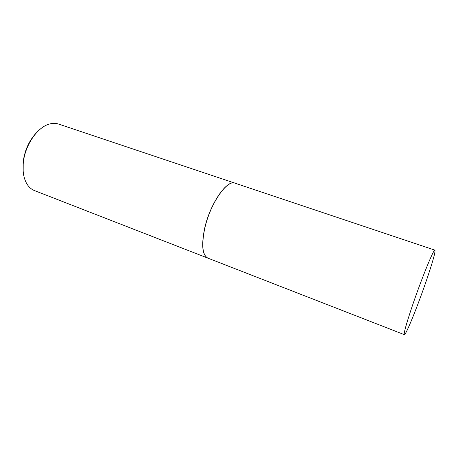 <?xml version="1.0" encoding="UTF-8"?>
<svg xmlns="http://www.w3.org/2000/svg" width="458" height="458" viewBox="0 0 458 458"><rect width="100%" height="100%" fill="white"/><g stroke="black" fill="none" stroke-linecap="round" stroke-linejoin="round"><path stroke-width="0.69" d="M426.644 279.838C418.005 305.268 405.759 335.668 404.345 334.649C403.607 333.59 406.177 324.27 412.063 306.677C421.228 279.443 433.966 248.236 434.934 250.148C435.518 251.917 432.753 261.816 426.644 279.838M404.345 334.649L208.001 258.175C202.556 255.352 201.394 245.797 204.514 229.521C209.627 204.486 226.996 179.152 235.137 183.217L434.934 250.148M207.955 258.157L207.909 258.14C202.459 255.312 201.297 245.763 204.417 229.481C209.529 204.451 226.899 179.124 235.046 183.183L235.091 183.2M207.909 258.14L34.476 190.585C31.631 189.475 29.238 187.454 27.285 184.528C23.696 178.883 22.39 171.435 23.375 162.178C25.207 144.917 37.407 127.284 49.155 124.118C52.527 123.116 55.664 123.099 58.555 124.061L235.046 183.183M23.169 171.372L23.226 161.376C24.978 149.285 29.759 139.358 37.573 131.589"/></g></svg>
